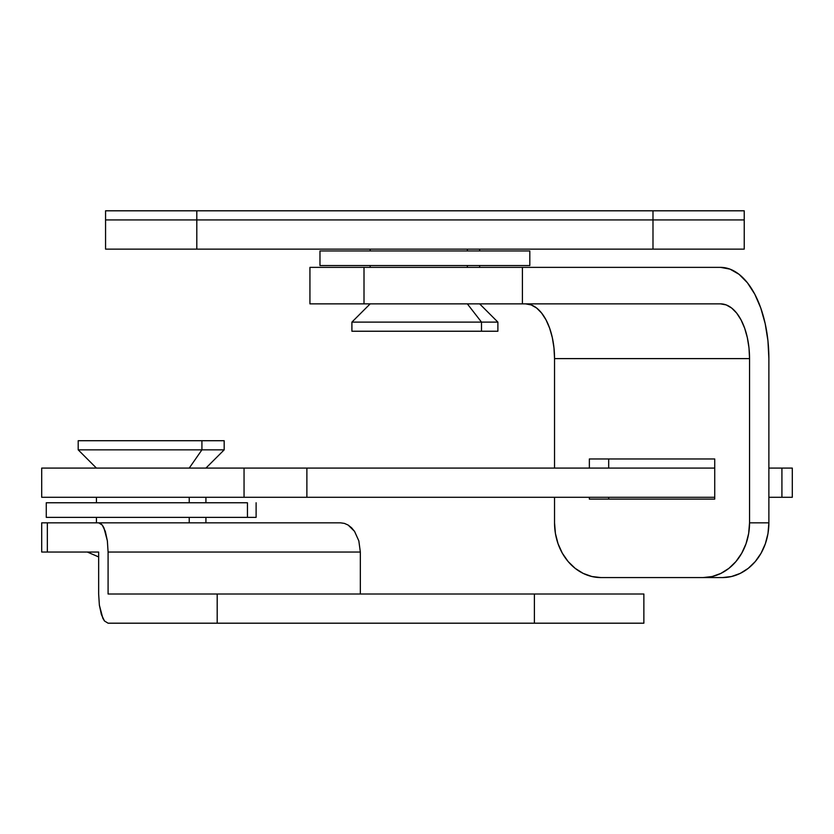 <?xml version="1.0" encoding="UTF-8"?>
<svg xmlns="http://www.w3.org/2000/svg" width="834" height="834" viewBox="0 0 834 834"><rect width="100%" height="100%" fill="white"/><g stroke="black" fill="none" stroke-linecap="round" stroke-linejoin="round"><path stroke-width="1.25" d="M652.991 249.126L105.564 249.126L196.803 249.126L196.803 219.926L105.564 219.926L105.564 249.126L105.564 219.926L652.991 219.926L105.564 219.926L196.803 219.926L196.803 210.804L105.564 210.804L105.564 219.926L105.564 210.804L652.991 210.804L196.803 210.804L196.803 249.126L744.23 249.126L652.991 249.126L652.991 219.926L652.991 249.126M744.23 219.926L196.803 219.926L744.23 219.926L652.991 219.926L744.23 219.926L744.23 210.804L652.991 210.804L652.991 219.926L652.991 210.804L744.23 210.804L744.23 249.126L744.23 219.926M319.975 250.951L319.975 265.546L529.819 265.546L529.819 250.951L319.975 250.951L529.819 250.951L529.819 265.546L319.975 265.546L319.975 250.951M309.998 303.868L720.555 303.868L726.206 304.921L731.647 308.027L736.662 313.094L741.051 319.902L744.658 328.189L747.337 337.655L748.995 347.924L749.547 358.61L749.547 522.835L748.651 533.52L746.013 543.789L741.718 553.244L735.942 561.543L728.916 568.35L720.889 573.406L712.173 576.523L703.114 577.576L600.96 577.576L591.911 576.523L583.195 573.406L575.168 568.35L568.131 561.543L562.356 553.244L558.071 543.789L555.423 533.52L554.537 522.835L554.537 497.293L554.537 522.835A54.742 46.433 90 0 0 600.96 577.576L722.442 577.576L731.501 576.523L740.217 573.406L748.244 568.35L755.281 561.543L761.056 553.244L765.341 543.789L767.989 533.52L768.875 522.835L768.875 358.61L767.947 340.804L765.195 323.696L760.733 307.923L754.728 294.089L747.4 282.747L739.049 274.313L729.979 269.121L720.555 267.37L309.998 267.37M554.537 468.093L554.537 358.61L749.547 358.61L749.547 522.835L768.875 522.835L768.875 358.61A91.24 48.33 -90 0 0 720.555 267.37L522.407 267.37L522.407 303.868L720.555 303.868A54.742 28.992 -90 0 1 749.547 358.61L554.537 358.61L554.537 468.093M714.728 458.971L589.357 458.971L589.357 468.093L589.357 458.971L714.728 458.971L714.728 499.118L714.728 458.971M589.357 497.293L589.357 499.118L714.728 499.118L589.357 499.118L589.357 497.293M608.684 499.118L608.684 497.293L608.684 499.118M608.684 468.093L608.684 458.971L608.684 468.093M525.535 303.868L531.195 304.921L536.627 308.027L541.641 313.094L546.041 319.902L549.648 328.189L552.327 337.655L553.974 347.924L554.537 358.61A54.742 28.992 90 0 0 525.535 303.868M364.01 303.868L522.407 303.868L522.407 267.37L364.01 267.37L364.01 303.868L364.01 267.37L309.935 267.37L309.935 303.868L364.01 303.868M768.875 522.835L749.547 522.835A54.742 46.433 90 0 1 703.114 577.576L722.442 577.576A54.742 46.433 -90 0 0 768.875 522.835M467.342 267.37L467.342 265.546L467.342 267.37M467.342 250.951L467.342 249.126L467.342 250.951M481.499 322.112L467.342 303.868L481.499 322.112L351.906 322.112L481.499 322.112L481.499 331.234L481.499 322.112L497.888 322.112L481.499 322.112M370.16 303.868L351.906 322.112L351.906 331.234L497.564 331.234M352.229 331.234L497.888 331.234L497.888 322.112L479.644 303.868M46.277 517.361L256.111 517.361L247.448 517.361L247.448 502.766L46.266 502.766L46.266 517.361L247.448 517.361L247.448 502.766L46.277 502.766M189.235 522.835L189.235 517.361L189.235 522.835M189.235 502.766L189.235 497.293L189.235 502.766M78.208 440.717L224.179 440.717L201.922 440.717L201.922 449.849L189.235 468.093L201.922 449.849L78.198 449.849L201.922 449.849L201.922 440.717L78.198 440.717L78.198 449.849L96.442 468.093M201.922 449.849L224.179 449.849L201.922 449.849M41.752 497.293L714.728 497.293L306.881 497.293L306.881 468.093L714.728 468.093L306.881 468.093L306.881 497.293L244.049 497.293L244.049 468.093L306.881 468.093L41.7 468.093L41.7 497.293L244.049 497.293L244.049 468.093L41.752 468.093M792.269 468.093L781.917 468.093L781.917 497.293L792.3 497.293L792.3 468.093L768.875 468.093L781.917 468.093L781.917 497.293L768.875 497.293L792.269 497.293M41.721 552.035L98.652 552.035L98.652 594.006L99.371 605.171L101.414 614.648L104.469 620.976L108.086 623.196L217.194 623.196L217.194 594.006L108.086 594.006L108.086 552.035L107.367 540.859L103.896 527.755L102.259 525.055L98.652 522.835L47.34 522.835L47.34 552.035L47.34 522.835L41.7 522.835L41.7 552.035L98.652 552.035L98.652 594.006L99.371 605.171L102.843 618.275L104.469 620.976L108.086 623.196L643.869 623.196L643.869 594.006L534.385 594.006L534.385 623.196L534.385 594.006L217.194 594.006L217.194 623.196L643.587 623.196M340.574 522.835L344.432 523.398L348.143 525.055L351.552 527.755L354.554 531.383L358.828 540.859L360.34 552.035L360.34 594.006L360.34 552.035L358.828 540.859L354.554 531.383L348.143 525.055L344.432 523.398L340.574 522.835L98.652 522.835L340.574 522.835M41.721 522.835L98.652 522.835L100.487 523.398L102.259 525.055L105.324 531.383L107.367 540.859L108.086 552.035L360.34 552.035L108.086 552.035L108.086 594.006L643.473 594.006M370.16 267.37L370.16 265.546M370.16 250.951L370.16 249.126M479.644 267.37L479.644 265.546M479.644 250.951L479.644 249.126M256.111 502.766L256.111 517.361M87.32 552.035L98.652 556.924M96.442 497.293L96.442 502.766M96.442 517.361L96.442 522.835M224.179 440.717L224.179 449.849L205.925 468.093M205.925 497.293L205.925 502.766M205.925 517.361L205.925 522.835"/></g></svg>
